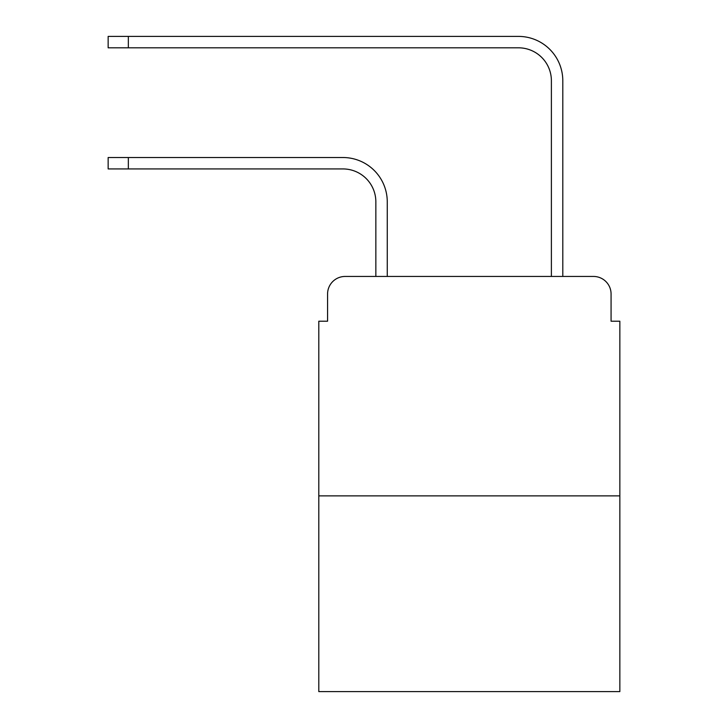 <?xml version="1.0" encoding="UTF-8"?>
<svg xmlns="http://www.w3.org/2000/svg" width="728" height="728" viewBox="0 0 728 728"><rect width="100%" height="100%" fill="white"/><g stroke="black" fill="none" stroke-linecap="round" stroke-linejoin="round"><path stroke-width="1.09" d="M327.573 294.003L327.573 321.212L327.573 294.003A17.554 17.554 0 0 1 345.127 276.449L375.848 276.449L375.848 201.847A32.915 32.915 0 0 0 342.934 168.932A32.915 32.915 0 0 1 375.848 201.847A32.915 32.915 0 0 0 342.934 168.932A32.915 32.915 0 0 1 375.848 201.847A32.915 32.915 0 0 0 342.934 168.932A32.915 32.915 0 0 1 375.848 201.847A32.915 32.915 0 0 0 342.934 168.932A32.915 32.915 0 0 1 375.848 201.847A32.915 32.915 0 0 0 342.934 168.932A32.915 32.915 0 0 1 375.848 201.847M619.846 495.877L318.8 495.877L318.8 691.6L619.846 691.6L619.846 321.212L611.074 321.212L611.074 294.003A17.554 17.554 0 0 0 593.52 276.449L345.127 276.449M318.8 495.877L318.8 321.212L327.573 321.212M387.26 276.449L387.26 201.847L387.26 276.449L387.26 201.847L387.26 276.449L387.26 201.847L387.26 276.449L387.26 201.847L387.26 276.449L387.26 201.847L387.26 276.449L400.864 276.449M537.783 276.449L551.387 276.449L551.387 80.726A32.915 32.915 0 0 0 518.472 47.811A32.915 32.915 0 0 1 551.387 80.726A32.915 32.915 0 0 0 518.472 47.811A32.915 32.915 0 0 1 551.387 80.726A32.915 32.915 0 0 0 518.472 47.811A32.915 32.915 0 0 1 551.387 80.726A32.915 32.915 0 0 0 518.472 47.811A32.915 32.915 0 0 1 551.387 80.726A32.915 32.915 0 0 0 518.472 47.811A32.915 32.915 0 0 1 551.387 80.726M562.799 276.449L562.799 80.726L562.799 276.449L562.799 80.726L562.799 276.449L562.799 80.726L562.799 276.449L562.799 80.726L562.799 276.449L562.799 80.726L562.799 276.449L593.52 276.449M611.074 321.212L611.074 294.003M108.153 157.521L128.337 157.521L128.337 168.932L108.153 168.932L108.153 157.521M128.337 168.932L342.934 168.932M387.26 201.847A44.326 44.326 0 0 0 342.934 157.521L128.337 157.521M108.153 36.4L128.337 36.4L128.337 47.811L108.153 47.811L108.153 36.4M562.799 80.726A44.326 44.326 0 0 0 518.472 36.4L128.337 36.4M128.337 47.811L518.472 47.811"/></g></svg>
